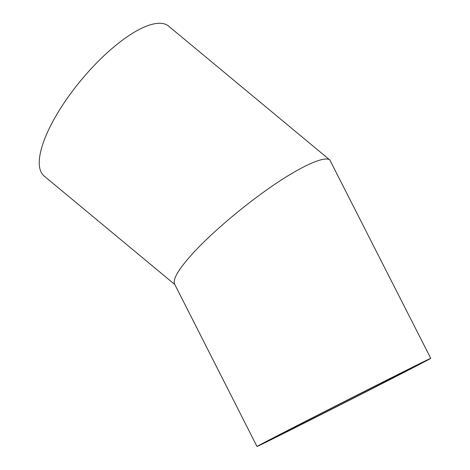 <?xml version="1.0" encoding="UTF-8"?>
<svg xmlns="http://www.w3.org/2000/svg" width="470" height="470" viewBox="0 0 470 470"><rect width="100%" height="100%" fill="white"/><g stroke="black" fill="none" stroke-linecap="round" stroke-linejoin="round"><path stroke-width="0.7" d="M290.836 429.68A79.741 0.464 -26.9 0 1 272.764 438.504A79.741 0.464 -26.9 0 1 343.67 402.014A79.741 0.464 -26.9 0 1 414.992 366.347A79.741 0.464 -26.9 0 1 369.326 390A79.741 0.464 -26.9 0 1 290.836 429.68M174.828 284.532L44.174 176.056A97.419 32.83 -50.3 0 1 81.146 80.135A97.419 32.83 -50.3 0 1 168.63 26.15L329.828 159.982C324.67 155.734 302.568 165.534 274.457 184.54C246.327 203.569 214.502 230.235 194.709 251.356C179.311 267.988 172.584 278.851 174.535 283.951L257.002 446.5A97.419 0.564 -26.9 0 1 343.623 401.921A97.419 0.564 -26.9 0 1 430.755 358.352A97.419 0.564 -26.9 0 1 374.966 387.245A97.419 0.564 -26.9 0 1 279.08 435.719A97.419 0.564 -26.9 0 1 257.002 446.5M430.755 358.352L329.828 159.982"/></g></svg>

